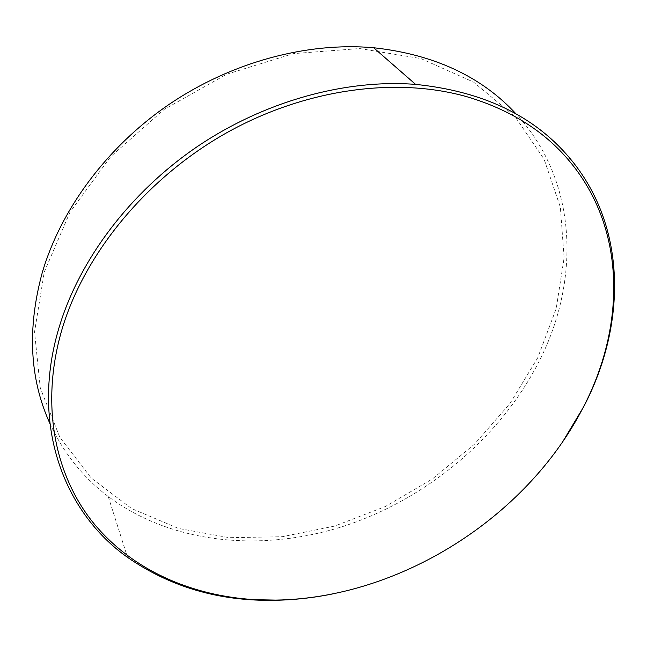 <?xml version="1.0" encoding="UTF-8"?>
<svg xmlns="http://www.w3.org/2000/svg" width="647" height="647" viewBox="0 0 647 647"><rect width="100%" height="100%" fill="white"/><g stroke="black" fill="none" stroke-linecap="round" stroke-linejoin="round"><path stroke-width="0.49" stroke-dasharray="3.23 2.43" d="M44.271 272.047L69.981 212.167L110.766 156.534L164.241 109.359L226.668 74.235L293.423 53.62L359.651 48.541L420.873 58.562L473.491 82.056L515.028 116.565L544.119 159.251L560.367 207.242L564.111 257.846L556.185 308.7L537.73 357.799L510.03 403.445L474.461 444.23L432.406 478.95L385.305 506.552L334.661 526.092L282.084 536.727L229.345 537.697L178.435 528.421L131.567 508.526L91.195 478.028L59.912 437.461L40.284 388.071L34.542 331.935L44.271 272.047M49.843 423.389C63.632 453.118 83.091 477.486 108.211 496.492C173.784 545.389 265.626 552.409 347.819 524.871C430.077 496.653 502.25 435.374 540.253 359.101C580.327 278.881 577.755 180.481 516.031 113.896M562.68 441.796C510.297 518.021 424.505 574.981 333.925 593.663M108.211 496.492L127.532 557.358"/><path stroke-width="0.97" d="M583.052 407.707C625.398 326.905 626.903 228.714 568.721 160.262C543.844 130.856 510.119 109.747 467.563 96.929C396.789 76.556 305.174 88.566 225.738 133.306C146.424 178.232 85.307 252.872 62.484 327.738C39.92 402.806 54.291 473.83 92.731 522.121C131.729 570.258 191.908 596.138 255.84 599.729L275.857 600.092C399.175 598.249 526.294 518.11 583.052 407.707M333.925 593.663C314.167 597.739 294.425 599.947 274.692 600.295C219.438 601.362 170.379 587.047 127.532 557.358C63.357 511.979 29.625 423.381 59.508 326.056C79.88 259.35 129.95 192.507 197.133 146.699C264.477 101.134 345.49 78.974 415.633 84.393C482.63 91.259 533.848 115.667 569.311 157.609C627.833 226.66 626.247 325.53 583.651 406.817L562.68 441.796M516.031 113.896C481.417 76.467 433.943 54.413 373.61 47.732C307.382 41.877 231.78 61.95 169.296 104.248C106.973 146.78 60.802 209.434 42.225 272.759C27.085 328.619 29.625 378.827 49.843 423.389M568.721 160.262L569.311 157.609M373.61 47.732L415.633 84.393M275.857 600.092L274.692 600.295"/></g></svg>
